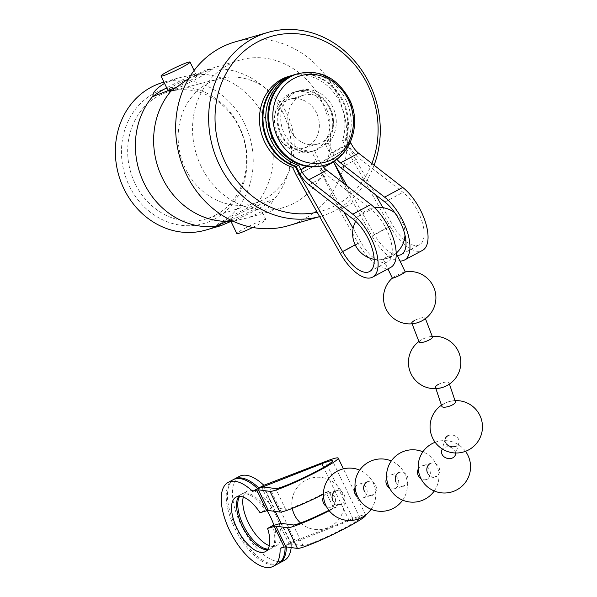 <?xml version="1.0" encoding="UTF-8"?>
<svg xmlns="http://www.w3.org/2000/svg" width="597" height="597" viewBox="0 0 597 597"><rect width="100%" height="100%" fill="white"/><g stroke="black" fill="none" stroke-linecap="round" stroke-linejoin="round"><path stroke-width="0.45" stroke-dasharray="2.98 2.24" d="M296.425 175.369L346.357 148.608L342.491 140.571A47.641 42.29 73.8 0 0 339.633 101.997A47.641 42.29 73.8 0 0 288.911 76.326M292.067 75.409A47.641 42.29 -106.2 0 1 342.439 101.184A47.641 42.29 -106.2 0 1 345.297 139.758L348.969 147.392L375.67 194.853M342.491 140.571L345.297 139.758M350.424 142.101L348.805 138.735A47.641 42.29 73.8 0 0 345.947 100.169A47.641 42.29 73.8 0 0 296.284 74.2M292.418 75.304A47.641 42.29 -106.2 0 1 343.141 100.983A47.641 42.29 -106.2 0 1 345.999 139.549L348.044 143.795A22.231 10.052 -118.2 0 0 358.909 158.063L403.005 192.331A31.76 14.358 61.8 0 1 421.975 221.353A31.76 14.358 61.8 0 1 419.497 244.777A31.76 14.358 61.8 0 1 405.938 241.21M280.65 134.31A30.962 27.492 73.8 0 0 313.619 150.996A30.962 27.492 73.8 0 0 329.335 108.214A30.962 27.492 73.8 0 0 296.366 91.52A30.962 27.492 73.8 0 0 280.65 134.31M326.522 109.027A30.962 27.492 -106.2 0 1 310.813 151.81A30.962 27.492 -106.2 0 1 277.844 135.123A30.962 27.492 -106.2 0 1 293.56 92.334A30.962 27.492 -106.2 0 1 326.522 109.027M297.067 91.319A30.962 27.492 73.8 0 1 330.037 108.005A30.962 27.492 73.8 0 1 325.395 144.049L328.201 143.235A30.962 27.492 -106.2 0 0 332.842 107.191A30.962 27.492 -106.2 0 0 299.873 90.505L297.067 91.319A30.962 27.492 73.8 0 0 281.351 134.101A30.962 27.492 73.8 0 0 311.664 151.407L316.209 160.854A22.231 10.052 61.8 0 0 327.081 175.13L371.177 209.39A31.76 14.358 -118.2 0 1 390.139 238.419A31.76 14.358 -118.2 0 1 387.669 261.837A31.76 14.358 -118.2 0 1 360.692 241.882L353.133 228.442M307.179 166.384L319.014 160.041L314.47 150.593A30.962 27.492 -106.2 0 1 284.157 133.288A30.962 27.492 -106.2 0 1 299.873 90.505M336.82 159.175A15.88 7.179 61.8 0 1 332.745 152.683L328.201 143.235M325.395 144.049L329.94 153.496A22.231 10.052 -118.2 0 0 334.32 160.854M390.669 267.441A38.111 17.231 61.8 0 1 358.304 243.494L339.454 209.987L353.185 202.622L372.035 236.136A38.111 17.231 -118.2 0 0 399.997 261.046M346.357 148.608L390.132 226.427A38.111 17.231 -118.2 0 0 422.504 250.374M319.014 160.041A15.88 7.179 -118.2 0 0 322.484 165.757M404.266 239.822A31.76 14.358 61.8 0 1 392.527 224.823L382.871 207.659M397.214 255.255A31.76 14.358 61.8 0 1 374.423 234.524L347.178 186.085M299.798 173.749L348.969 147.392M323.746 167.317L319.91 169.376L343.835 211.913M314.47 150.593L311.664 151.407M348.805 138.735L345.999 139.549M353.185 202.622L344.059 183.66M319.91 169.376L339.454 209.987M386.565 257.091A7.149 0.612 154.3 0 1 395.341 253.165A7.149 0.612 154.3 0 1 396.162 253.076A7.149 0.612 154.3 0 1 395.938 253.389A7.149 0.612 154.3 0 1 392.886 255.262A7.149 0.612 154.3 0 1 384.11 259.188A7.149 0.612 154.3 0 1 383.67 259.292A7.149 0.612 154.3 0 1 383.281 259.277A7.149 0.612 154.3 0 1 386.565 257.091M392.378 278.165A7.149 0.612 154.3 0 1 392.595 277.851A7.149 0.612 154.3 0 1 395.654 275.978A7.149 0.612 154.3 0 1 404.43 272.053A7.149 0.612 154.3 0 1 404.87 271.948A7.149 0.612 154.3 0 1 405.251 271.963M414.848 320.335A7.149 1.701 159 0 1 424.116 317.529A7.149 1.701 159 0 1 425.168 317.977L425.43 318.656M419.169 342.185A7.149 1.701 159 0 1 421.967 339.521A7.149 1.701 159 0 1 422.191 339.402A7.149 1.701 159 0 1 428.646 336.954A7.149 1.701 159 0 1 431.452 336.604A7.149 1.701 159 0 1 432.504 337.051M412.878 323.552A7.149 1.701 159 0 1 411.826 323.111L412.087 323.79M438.414 384.386A7.149 2.231 161.4 0 1 447.884 382.147A7.149 2.231 161.4 0 1 449.034 382.878A7.149 2.231 161.4 0 1 446.116 385.938M441.87 406.385A7.149 2.231 161.4 0 1 444.787 403.326A7.149 2.231 161.4 0 1 454.257 401.094A7.149 2.231 161.4 0 1 455.414 401.826M436.646 388.169A7.149 2.231 161.4 0 1 435.489 387.438L435.892 388.632M447.817 435.817A7.149 5.798 -163.4 0 1 457.69 437.907A7.149 5.798 -163.4 0 1 458.921 442.952A7.149 5.798 -163.4 0 1 456.324 446.011M441.713 450.66A7.149 5.798 -163.4 0 1 444.31 447.601A7.149 5.798 -163.4 0 1 454.183 449.683A7.149 5.798 -163.4 0 1 455.414 454.735M446.459 443.929A7.149 5.798 -163.4 0 1 445.228 438.877L442.235 448.922M430.131 463.63A7.149 6.343 -106.2 0 1 431.228 463.182A7.149 6.343 -106.2 0 1 438.84 467.033A7.149 6.343 -106.2 0 1 436.31 476.458M418.258 469.033A7.149 6.343 -106.2 0 1 420.833 466.324A7.149 6.343 -106.2 0 1 421.93 465.876A7.149 6.343 -106.2 0 1 429.541 469.727A7.149 6.343 -106.2 0 1 427.012 479.152A7.149 6.343 -106.2 0 1 425.915 479.6A7.149 6.343 -106.2 0 1 421.116 478.906M425.915 479.6L435.213 476.906A7.149 6.343 -106.2 0 1 427.601 473.055M398.55 472.787A7.149 6.343 -106.2 0 1 399.647 472.339A7.149 6.343 -106.2 0 1 407.258 476.19A7.149 6.343 -106.2 0 1 404.729 485.622M386.677 478.197A7.149 6.343 -106.2 0 1 389.251 475.488A7.149 6.343 -106.2 0 1 390.348 475.04A7.149 6.343 -106.2 0 1 397.953 478.891A7.149 6.343 -106.2 0 1 395.423 488.316A7.149 6.343 -106.2 0 1 394.333 488.764A7.149 6.343 -106.2 0 1 389.535 488.062M394.333 488.764L403.632 486.07A7.149 6.343 -106.2 0 1 396.02 482.212M366.968 481.951A7.149 6.343 -106.2 0 1 368.065 481.503A7.149 6.343 -106.2 0 1 375.677 485.354A7.149 6.343 -106.2 0 1 373.147 494.779M355.096 487.353A7.149 6.343 -106.2 0 1 357.67 484.652A7.149 6.343 -106.2 0 1 358.767 484.204A7.149 6.343 -106.2 0 1 366.371 488.055A7.149 6.343 -106.2 0 1 363.842 497.48A7.149 6.343 -106.2 0 1 362.745 497.928A7.149 6.343 -106.2 0 1 357.954 497.226M362.745 497.928L372.05 495.226A7.149 6.343 -106.2 0 1 364.439 491.376M335.387 491.115A7.149 6.343 -106.2 0 1 336.484 490.667A7.149 6.343 -106.2 0 1 344.096 494.517A7.149 6.343 -106.2 0 1 341.566 503.943M323.507 496.517A7.149 6.343 -106.2 0 1 326.089 493.809A7.149 6.343 -106.2 0 1 327.186 493.361A7.149 6.343 -106.2 0 1 334.79 497.211A7.149 6.343 -106.2 0 1 332.26 506.644A7.149 6.343 -106.2 0 1 331.163 507.084A7.149 6.343 -106.2 0 1 326.372 506.39M331.163 507.084L340.469 504.39A7.149 6.343 -106.2 0 1 332.857 500.54M239.39 476.376A47.641 21.544 -118.2 0 0 241.852 526.509A47.641 21.544 -118.2 0 0 282.478 561.128A47.641 21.544 -118.2 0 0 284.403 560.344M278.777 563.337A47.641 21.544 61.8 0 1 277.486 563.807A47.641 21.544 61.8 0 1 237.218 529.882A47.641 21.544 61.8 0 1 233.785 479.406M278.165 563.695A47.641 21.544 61.8 0 1 276.239 564.471A47.641 21.544 61.8 0 1 235.614 529.86A47.641 21.544 61.8 0 1 233.151 479.719M280.083 548.344L285.075 545.665A47.641 21.544 61.8 0 1 285.097 546.919M267.941 549.113A30.962 14 -118.2 0 0 270.284 548.837A30.962 14 -118.2 0 0 271.531 548.33A30.962 14 -118.2 0 0 273.896 525.353M267.09 510.689A30.962 14 -118.2 0 0 243.524 493.241A30.962 14 -118.2 0 0 242.278 493.749A30.962 14 -118.2 0 0 239.628 496.308M243.255 497.07A30.962 14 61.8 0 1 247.27 491.07A30.962 14 61.8 0 1 248.516 490.562A30.962 14 61.8 0 1 274.926 513.062A30.962 14 61.8 0 1 276.523 545.651A30.962 14 61.8 0 1 275.277 546.158A30.962 14 61.8 0 1 269.307 545.673M236.039 497.092L241.031 494.413A30.962 14 -118.2 0 1 242.278 493.906A30.962 14 -118.2 0 1 265.016 510.054L260.023 512.733M241.031 494.413A30.962 14 -118.2 0 0 238.837 496.316M267.486 549.77A30.962 14 -118.2 0 0 269.038 549.509A30.962 14 -118.2 0 0 270.284 548.994A30.962 14 -118.2 0 0 272.56 525.741M265.016 510.054L271.725 508.107A22.231 1.903 154.3 0 1 274.008 507.696L285.597 509.271A31.76 2.716 -25.7 0 0 288.866 508.681A31.76 2.716 -25.7 0 0 326.022 492.204L333.574 507.883A31.76 2.716 154.3 0 1 328.88 510.308M285.075 545.665L289.217 544.464A22.231 1.903 -25.7 0 1 291.508 544.046L303.097 545.621A31.76 2.716 -25.7 0 0 306.358 545.031A31.76 2.716 -25.7 0 0 339.148 530.815A31.76 2.716 -25.7 0 0 359.939 517.875A31.76 2.716 -25.7 0 0 356.29 518.271A31.76 2.716 -25.7 0 0 349.26 520.748L290.821 543.688L286.321 544.994A47.641 21.544 61.8 0 1 286.351 546.912M291.164 547.561A47.641 21.544 -118.2 0 0 291.314 542.322L352.849 518.569A38.111 3.254 154.3 0 1 361.282 515.592A38.111 3.254 154.3 0 1 365.662 515.121M329.231 510.748A38.111 3.254 -25.7 0 0 336.387 507.069L328.835 491.391A38.111 3.254 154.3 0 1 323.417 494.189M290.821 543.688L281.053 523.39M275.292 511.435L263.553 487.033M295.269 541.173L267.829 484.145M291.314 542.322L286.321 544.994M328.835 491.391L326.022 492.204M333.574 507.883L336.387 507.069M214.83 76.028C207.741 74.424 201.301 74.274 195.51 75.588L192.973 74.64A76.856 68.23 -106.2 0 1 214.83 76.028A76.856 68.23 -106.2 0 1 264.732 118.079A76.856 68.23 -106.2 0 1 255.643 204.861L256.195 204.256A32.551 2.784 -25.7 0 0 230.233 216.786A32.551 2.784 -25.7 0 0 215.554 226.039M232.808 221.114A76.856 68.23 -106.2 0 0 233.905 221.002L233.046 220.965A32.551 2.784 -25.7 0 0 273.687 199.182L259.053 204.875C256.285 205.569 255.329 205.368 256.195 204.256M195.51 75.588L211.219 69.342A76.856 68.23 -106.2 0 1 282.978 112.788A76.856 68.23 -106.2 0 1 273.889 199.562L273.687 199.182M227.076 221.39L231.367 220.047L233.046 220.965M290.635 130.333A25.41 22.559 -106.2 0 1 303.53 95.229A25.41 22.559 -106.2 0 1 330.574 108.923A25.41 22.559 -106.2 0 1 317.686 144.034A25.41 22.559 -106.2 0 1 290.635 130.333M316.544 112.997A25.41 22.559 73.8 0 0 289.493 99.303A25.41 22.559 73.8 0 0 276.598 134.407A25.41 22.559 73.8 0 0 303.649 148.101A25.41 22.559 73.8 0 0 316.544 112.997M297.336 73.879A47.641 42.29 -106.2 0 1 348.051 99.557A47.641 42.29 -106.2 0 1 323.88 165.384M214.532 219.144A70.028 62.17 73.8 0 0 239.33 126.773A70.028 62.17 73.8 0 0 154.019 93.408A70.028 62.17 73.8 0 0 129.228 185.786A70.028 62.17 73.8 0 0 214.532 219.144M215.778 214.965A66.297 58.857 73.8 0 0 242.016 134.049A66.297 58.857 73.8 0 0 170.242 91.348A66.297 58.857 73.8 0 0 158.489 95.93A66.297 58.857 73.8 0 0 132.907 178.57A66.297 58.857 73.8 0 0 207.166 218.636A66.297 58.857 73.8 0 0 215.778 214.965M252.703 227.457A16.119 1.381 -25.7 0 0 258.471 224.517A16.119 1.381 -25.7 0 0 265.866 219.592A16.119 1.381 -25.7 0 0 244.218 228.651A16.119 1.381 -25.7 0 0 236.822 233.569M237.494 214.674A16.119 1.381 -25.7 0 0 230.099 219.599A16.119 1.381 -25.7 0 0 251.747 210.547A16.119 1.381 -25.7 0 0 259.143 205.622A16.119 1.381 -25.7 0 0 237.494 214.674M193.831 74.67A32.551 2.784 -25.7 0 0 167.869 87.199A32.551 2.784 -25.7 0 0 166.682 87.834M175.854 87.446A16.119 1.381 -25.7 0 0 189.376 80.961A16.119 1.381 -25.7 0 0 196.779 76.035A16.119 1.381 -25.7 0 0 175.13 85.095A16.119 1.381 -25.7 0 0 167.735 90.013M234.822 41.999A95.669 84.938 -106.2 0 1 336.686 93.572A95.669 84.938 -106.2 0 1 288.135 225.763M162.869 82.468A76.856 68.23 -106.2 0 1 244.695 123.892A76.856 68.23 -106.2 0 1 205.689 230.091M164.645 83.341L178.152 78.028L192.973 74.64M201.062 166.264A76.856 68.23 -106.2 0 1 240.069 60.073A76.856 68.23 -106.2 0 1 321.895 101.497A76.856 68.23 -106.2 0 1 282.888 207.696A76.856 68.23 -106.2 0 1 201.062 166.264M211.219 69.342L205.905 69.983L188.764 78.461M208.226 83.132A64.7 57.439 -106.2 0 1 219.696 78.662A64.7 57.439 -106.2 0 1 289.739 120.333A64.7 57.439 -106.2 0 1 264.135 199.308A64.7 57.439 -106.2 0 1 255.732 202.89A64.7 57.439 -106.2 0 1 183.264 163.779A64.7 57.439 -106.2 0 1 208.226 83.132M371.886 163.488A90.908 80.707 -106.2 0 1 317.149 212.211M233.905 221.002L248.725 217.607L267.695 208.793L273.889 199.562M374.103 165.205A95.669 84.938 -106.2 0 1 321.119 216.196A95.669 84.938 -106.2 0 1 319.626 216.614M170.682 91.378A32.551 2.784 -25.7 0 0 211.323 69.595M332.745 152.683L349.738 143.578M298.112 170.555L316.209 160.854M329.94 153.496L348.044 143.795M340.2 253.195L358.304 243.494M372.035 236.136L390.132 226.427M340.812 167.764L358.909 158.063M308.977 184.831L327.081 175.13M384.908 202.032L403.005 192.331M353.081 219.092L371.177 209.39M374.423 234.524L392.527 224.823M355.193 244.837L360.692 241.882M303.097 545.621L293.149 524.95M349.26 520.748L323.589 467.406M289.217 544.464L279.269 523.793M271.725 508.107L261.777 487.436M352.849 518.569L325.402 461.548M274.008 507.696L264.061 487.025M291.508 544.046L281.553 523.375M285.597 509.271L275.65 488.6M298.172 73.632A47.641 42.29 -106.2 0 1 348.894 99.311A47.641 42.29 -106.2 0 1 324.716 165.138M310.813 151.81L313.619 150.996M401.4 254.479L419.497 244.777M369.573 271.545L387.669 261.837M293.56 92.334L296.366 91.52M374.17 259.329A26.201 26.201 0 0 0 396.207 253.158L396.162 253.076M404.982 235.136A26.201 26.201 0 0 0 394.789 212.763M374.558 207.696A26.201 26.201 0 0 0 355.663 221.308M383.281 259.277L387.923 268.911M383.67 259.292A26.201 26.201 0 0 0 395.938 253.389M415.691 323.201A26.201 26.201 0 0 0 422.355 320.641M432.243 336.372A26.201 26.201 0 0 0 428.646 336.954M421.967 339.521A26.201 26.201 0 0 0 418.907 341.506M455.011 400.632A26.201 26.201 0 0 0 441.467 405.191M449.034 382.878L449.437 384.072M465.496 451.325A26.201 26.201 0 0 0 435.138 442.287M458.921 442.952L455.929 452.996M431.228 463.182L421.93 465.876M434.258 490.98A26.201 26.201 0 0 0 422.885 451.802M399.647 472.339L390.348 475.04M402.669 500.144A26.201 26.201 0 0 0 391.304 460.959M368.065 481.503L358.767 484.204M371.088 509.308A26.201 26.201 0 0 0 359.722 470.123M336.484 490.667L327.186 493.361M300.56 522.972A26.201 26.201 0 0 0 342.297 493.562A26.201 26.201 0 0 0 292.299 508.383M276.523 545.651L271.531 548.33M359.939 517.875L332.499 460.854M365.625 515.039L343.394 468.846M265.292 551.673L270.284 548.994M247.27 491.07L242.278 493.749M303.53 95.229L289.493 99.303M230.897 221.263L230.099 219.599M178.152 78.028L163.951 82.155M240.069 60.073L205.905 69.983M219.696 78.662L170.242 91.348M255.732 202.89L207.166 218.636M212.047 219.606C219.136 221.211 225.576 221.36 231.367 220.047M282.888 207.696L248.725 217.607M321.119 216.196L319.634 216.629M196.779 76.035L194.107 70.483M265.866 219.592L259.143 205.622M317.686 144.034L303.649 148.101"/><path stroke-width="0.9" d="M296.284 74.2A47.641 42.29 73.8 0 0 295.224 74.491A47.641 42.29 73.8 0 0 271.053 140.317A47.641 42.29 73.8 0 0 298.873 165.503L296.067 166.317L298.112 170.555A22.231 10.052 61.8 0 0 308.977 184.831L353.081 219.092A31.76 14.358 -118.2 0 1 372.043 248.121A31.76 14.358 -118.2 0 1 369.573 271.545A31.76 14.358 -118.2 0 1 342.596 251.583L299.045 174.152L295.366 166.518A47.641 42.29 -106.2 0 1 267.546 141.332A47.641 42.29 -106.2 0 1 291.717 75.506L288.911 76.326A47.641 42.29 73.8 0 0 264.732 142.146A47.641 42.29 73.8 0 0 292.56 167.332L296.425 175.369L340.2 253.195A38.111 17.231 61.8 0 0 372.573 277.142L390.669 267.441A38.111 17.231 61.8 0 0 393.632 239.33A38.111 17.231 61.8 0 0 370.879 204.502L326.783 170.235A15.88 7.179 -118.2 0 1 322.484 165.757M296.067 166.317A47.641 42.29 -106.2 0 1 268.247 141.131A47.641 42.29 -106.2 0 1 292.418 75.304L295.224 74.491M399.997 261.046A38.111 17.231 -118.2 0 0 404.4 260.076L422.504 250.374A38.111 17.231 -118.2 0 0 425.467 222.271A38.111 17.231 -118.2 0 0 402.714 187.436L358.61 153.175A15.88 7.179 61.8 0 1 350.849 142.981L350.424 142.101M298.873 165.503L300.918 169.742A15.88 7.179 -118.2 0 0 308.679 179.936L352.782 214.204A38.111 17.231 61.8 0 1 375.535 249.031A38.111 17.231 61.8 0 1 372.573 277.142M404.4 260.076A38.111 17.231 -118.2 0 0 407.363 231.972A38.111 17.231 -118.2 0 0 384.61 197.137L340.514 162.877A15.88 7.179 61.8 0 1 336.82 159.175M334.32 160.854A22.231 10.052 -118.2 0 0 340.812 167.764L384.908 202.032A31.76 14.358 61.8 0 1 403.87 231.054A31.76 14.358 61.8 0 1 401.4 254.479A31.76 14.358 61.8 0 1 397.214 255.255M405.938 241.21A31.76 14.358 61.8 0 1 404.266 239.822M347.178 186.085L333.641 162.018L323.746 167.317M382.871 207.659L375.67 194.853M299.045 174.152L299.798 173.749M343.835 211.913L353.133 228.442M292.56 167.332L295.366 166.518M344.059 183.66L333.641 162.018M404.982 235.136A26.201 26.201 0 0 1 396.207 253.158L405.251 271.963A7.149 0.612 154.3 0 1 401.975 274.15A7.149 0.612 154.3 0 1 393.199 278.075A7.149 0.612 154.3 0 1 392.378 278.165L387.923 268.911M425.43 318.656L432.504 337.051A7.149 1.701 159 0 1 429.482 339.827A7.149 1.701 159 0 1 420.221 342.626A7.149 1.701 159 0 1 419.169 342.185L412.087 323.79M411.826 323.111A7.149 1.701 159 0 1 414.848 320.335M425.168 317.977A7.149 1.701 159 0 1 422.363 320.634A7.149 1.701 159 0 1 422.146 320.753A7.149 1.701 159 0 1 415.691 323.201A7.149 1.701 159 0 1 412.878 323.552M449.437 384.072L455.414 401.826A7.149 2.231 161.4 0 1 452.489 404.878A7.149 2.231 161.4 0 1 443.019 407.117A7.149 2.231 161.4 0 1 441.87 406.385L435.892 388.632M435.489 387.438A7.149 2.231 161.4 0 1 438.414 384.386M446.116 385.938A7.149 2.231 161.4 0 1 436.646 388.169M455.929 452.996L455.414 454.735A7.149 5.798 -163.4 0 1 452.817 457.795A7.149 5.798 -163.4 0 1 442.944 455.705A7.149 5.798 -163.4 0 1 441.713 450.66L442.235 448.922M445.228 438.877A7.149 5.798 -163.4 0 1 447.817 435.817M456.324 446.011A7.149 5.798 -163.4 0 1 446.459 443.929M421.116 478.906A7.149 6.343 -106.2 0 1 418.303 475.749A7.149 6.343 -106.2 0 1 418.258 469.033M427.601 473.055A7.149 6.343 -106.2 0 1 430.131 463.63M436.31 476.458A7.149 6.343 -106.2 0 1 435.213 476.906M389.535 488.062A7.149 6.343 -106.2 0 1 386.722 484.913A7.149 6.343 -106.2 0 1 386.677 478.197M396.02 482.212A7.149 6.343 -106.2 0 1 398.55 472.787M404.729 485.622A7.149 6.343 -106.2 0 1 403.632 486.07M357.954 497.226A7.149 6.343 -106.2 0 1 355.14 494.077A7.149 6.343 -106.2 0 1 355.096 487.353M364.439 491.376A7.149 6.343 -106.2 0 1 366.968 481.951M373.147 494.779A7.149 6.343 -106.2 0 1 372.05 495.226M326.372 506.39A7.149 6.343 -106.2 0 1 323.559 503.234A7.149 6.343 -106.2 0 1 323.507 496.517M332.857 500.54A7.149 6.343 -106.2 0 1 335.387 491.115M341.566 503.943A7.149 6.343 -106.2 0 1 340.469 504.39M343.394 468.846L338.223 458.1A38.111 3.254 154.3 0 0 333.842 458.571A38.111 3.254 154.3 0 0 325.402 461.548L263.867 485.294A47.641 21.544 -118.2 0 0 241.315 475.593A47.641 21.544 -118.2 0 0 239.39 476.376L234.397 479.048A47.641 21.544 61.8 0 1 236.322 478.272A47.641 21.544 61.8 0 1 258.874 487.973L263.374 486.667L321.82 463.727A31.76 2.716 -25.7 0 1 328.843 461.242A31.76 2.716 -25.7 0 1 332.499 460.854A31.76 2.716 -25.7 0 1 311.701 473.787A31.76 2.716 -25.7 0 1 278.918 488.01A31.76 2.716 -25.7 0 1 275.65 488.6L264.061 487.025A22.231 1.903 154.3 0 0 261.777 487.436L257.628 488.644A47.641 21.544 61.8 0 0 235.076 478.936A47.641 21.544 61.8 0 0 233.151 479.719L228.158 482.398A47.641 21.544 -118.2 0 0 230.621 532.531A47.641 21.544 -118.2 0 0 271.247 567.15A47.641 21.544 -118.2 0 0 273.172 566.366A47.641 21.544 -118.2 0 0 280.083 548.344L284.224 547.136A15.88 1.358 154.3 0 1 285.859 546.845L297.448 548.419L287.5 527.748A38.111 3.254 -25.7 0 0 291.418 527.039A38.111 3.254 -25.7 0 0 329.231 510.748M233.785 479.406A47.641 21.544 61.8 0 1 234.397 479.048M263.867 485.294L258.874 487.973M338.223 458.1A38.111 3.254 154.3 0 1 313.268 473.622A38.111 3.254 154.3 0 1 273.926 490.682A38.111 3.254 154.3 0 1 270.008 491.391L258.411 489.816A15.88 1.358 -25.7 0 0 256.785 490.115L252.635 491.316A47.641 21.544 -118.2 0 0 230.084 481.615A47.641 21.544 -118.2 0 0 228.158 482.398M285.097 546.919A47.641 21.544 61.8 0 1 278.165 563.695L273.172 566.366M273.896 525.353A30.962 14 -118.2 0 0 267.09 510.689M284.224 547.136L274.277 526.464L267.568 528.412A30.962 14 61.8 0 1 265.292 551.673A30.962 14 61.8 0 1 264.046 552.18A30.962 14 61.8 0 1 237.636 529.681A30.962 14 61.8 0 1 236.039 497.092A30.962 14 61.8 0 1 237.285 496.585A30.962 14 61.8 0 1 260.023 512.733L266.732 510.786L256.785 490.115M238.837 496.316A30.962 14 -118.2 0 0 243.315 528.323A30.962 14 -118.2 0 0 267.486 549.77M328.88 510.308A31.76 2.716 154.3 0 1 296.41 524.36A31.76 2.716 154.3 0 1 293.149 524.95L281.553 523.375A22.231 1.903 -25.7 0 0 279.269 523.793L272.56 525.741L267.568 528.412M365.625 515.039L365.662 515.121A38.111 3.254 154.3 0 1 340.708 530.643A38.111 3.254 154.3 0 1 301.366 547.71A38.111 3.254 154.3 0 1 297.448 548.419M323.417 494.189A38.111 3.254 154.3 0 1 283.873 511.353A38.111 3.254 154.3 0 1 279.956 512.062L268.366 510.487A15.88 1.358 -25.7 0 0 266.732 510.786M274.277 526.464A15.88 1.358 154.3 0 1 275.911 526.173L287.5 527.748M239.628 496.308A30.962 14 -118.2 0 0 244.561 527.651A30.962 14 -118.2 0 0 267.941 549.113M286.351 546.912A47.641 21.544 61.8 0 1 279.411 563.023A47.641 21.544 61.8 0 1 278.777 563.337M281.053 523.39L275.292 511.435M269.307 545.673A30.962 14 61.8 0 1 249.561 524.972A30.962 14 61.8 0 1 243.255 497.07M279.411 563.023L284.403 560.344A47.641 21.544 -118.2 0 0 291.164 547.561M252.635 491.316L257.628 488.644M227.076 221.39L215.659 226.293A76.856 68.23 -106.2 0 1 143.899 182.846A76.856 68.23 -106.2 0 1 152.989 96.072L153.19 96.453L167.824 90.759C170.593 90.065 171.548 90.274 170.682 91.378L188.764 78.461M273.157 139.705A47.641 42.29 -106.2 0 1 297.336 73.879L298.172 73.632A47.641 42.29 -106.2 0 0 274.001 139.459A47.641 42.29 -106.2 0 0 324.716 165.138L323.88 165.384A47.641 42.29 -106.2 0 1 273.157 139.705M230.897 221.263L236.822 233.569A16.119 1.381 -25.7 0 0 252.703 227.457M152.989 96.072C152.541 92.55 156.421 88.311 164.645 83.341M166.682 87.834A32.551 2.784 -25.7 0 0 153.19 96.453M161.011 76.043A16.119 1.381 -25.7 0 0 182.652 66.991A16.119 1.381 -25.7 0 0 190.055 62.066A16.119 1.381 -25.7 0 0 168.406 71.118A16.119 1.381 -25.7 0 0 161.011 76.043L167.735 90.013A16.119 1.381 -25.7 0 0 175.854 87.446M317.149 212.211A90.908 80.707 -106.2 0 1 225.106 162.011A90.908 80.707 -106.2 0 1 257.292 42.088A90.908 80.707 -106.2 0 1 368.028 85.393A90.908 80.707 -106.2 0 1 371.886 163.488M319.626 216.614A95.669 84.938 -106.2 0 1 219.256 164.623A95.669 84.938 -106.2 0 1 267.807 32.432A95.669 84.938 -106.2 0 1 369.67 83.998A95.669 84.938 -106.2 0 1 374.103 165.205M319.634 216.629L288.135 225.763A95.669 84.938 -106.2 0 1 186.271 174.197A95.669 84.938 -106.2 0 1 234.822 41.999L267.807 32.432M230.957 221.39L220.972 225.651L205.689 230.091A76.856 68.23 -106.2 0 1 123.863 188.659A76.856 68.23 -106.2 0 1 162.869 82.468L163.951 82.155M232.808 221.114A76.856 68.23 -106.2 0 1 212.047 219.606A76.856 68.23 -106.2 0 1 162.145 177.555A76.856 68.23 -106.2 0 1 171.235 90.774M220.972 225.651L215.659 226.293M349.738 143.578L350.849 142.981M300.918 169.742L307.179 166.384M384.61 197.137L402.714 187.436M352.782 214.204L370.879 204.502M340.514 162.877L358.61 153.175M308.679 179.936L326.783 170.235M342.596 251.583L355.193 244.837M323.589 467.406L321.82 463.727M279.956 512.062L270.008 491.391M268.366 510.487L258.411 489.816M285.859 546.845L275.911 526.173M277.784 137.84A44.932 39.895 -106.2 0 1 293.694 78.565A44.932 39.895 -106.2 0 1 348.432 99.968A44.932 39.895 -106.2 0 1 332.522 159.242A44.932 39.895 -106.2 0 1 277.784 137.84M394.789 212.763A26.201 26.201 0 0 0 374.558 207.696M355.663 221.308A26.201 26.201 0 0 0 374.17 259.329M422.355 320.641A26.201 26.201 0 0 0 405.214 271.881M392.333 278.083A26.201 26.201 0 0 0 422.086 320.79M418.907 341.506A26.201 26.201 0 0 0 410.176 371.871A26.201 26.201 0 0 0 447.004 385.558A26.201 26.201 0 0 0 432.243 336.372M441.467 405.191A26.201 26.201 0 0 0 431.444 435.153A26.201 26.201 0 0 0 468.652 449.892A26.201 26.201 0 0 0 455.011 400.632M435.138 442.287A26.201 26.201 0 0 0 427.803 487.115A26.201 26.201 0 0 0 465.496 451.325M422.885 451.802A26.201 26.201 0 0 0 389.684 488.353A26.201 26.201 0 0 0 434.258 490.98M391.304 460.959A26.201 26.201 0 0 0 358.103 497.51A26.201 26.201 0 0 0 402.669 500.144M359.722 470.123A26.201 26.201 0 0 0 326.522 506.674A26.201 26.201 0 0 0 371.088 509.308M292.299 508.383A26.201 26.201 0 0 0 300.56 522.972M324.716 165.138C349.738 158.884 362.551 124.721 349.349 99.266C337.178 77.625 320.119 69.08 298.172 73.632M194.107 70.483L190.055 62.066"/></g></svg>
